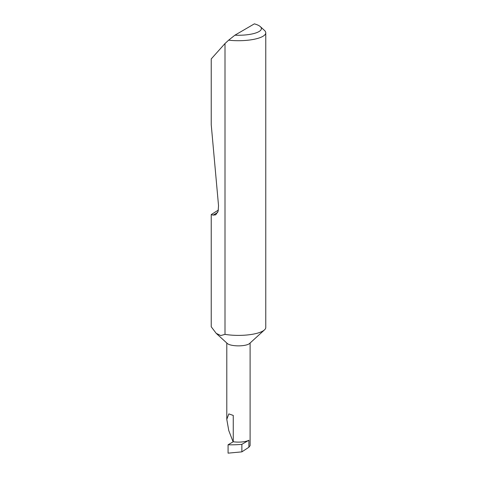 <?xml version="1.0" encoding="UTF-8"?>
<svg xmlns="http://www.w3.org/2000/svg" width="477" height="477" viewBox="0 0 477 477"><rect width="100%" height="100%" fill="white"/><g stroke="black" fill="none" stroke-linecap="round" stroke-linejoin="round"><path stroke-width="0.72" d="M264.491 329.881L249.56 343.512A11.657 3.369 180 0 1 233.259 345.509A11.657 3.369 180 0 1 227.332 343.512L216.218 333.369L220.773 335.552L225.007 334.371A27.32 7.894 180 0 0 226.295 334.568A27.32 7.894 180 0 0 264.491 329.881A27.32 7.894 180 0 0 265.767 327.496L265.767 32.812A27.32 7.894 180 0 1 228.632 40.181L225.007 43.52L225.007 334.371M225.007 43.52L211.233 58.921L211.233 124.765L218.532 205.659L218.12 211.269L215.753 214.829L213.112 215.121L211.233 214.584L211.233 326.781L216.218 333.363M211.233 214.584L218.4 210.041M228.632 40.181L234.917 35.179A22.95 6.636 0 0 0 260.323 26.623L264.491 30.427A27.32 7.894 180 0 1 265.767 32.812M233.11 441.851L228.763 430.552L226.79 419.366L228.841 413.899L233.259 415.431L233.259 441.762L228.078 444.779L228.078 453.15L241.869 451.862L248.887 447.247L250.103 445.637L250.103 343.011M228.078 444.779A32.991 9.534 0 0 0 241.869 444.331L248.887 440.241A11.657 3.369 180 0 1 233.259 441.762M234.917 35.179L254.372 23.85A22.95 6.636 0 0 1 260.323 26.623M241.869 444.331L241.869 451.862M248.887 440.241L248.887 447.247M213.112 215.121L217.697 212.45M226.79 343.011L226.79 419.366"/></g></svg>
